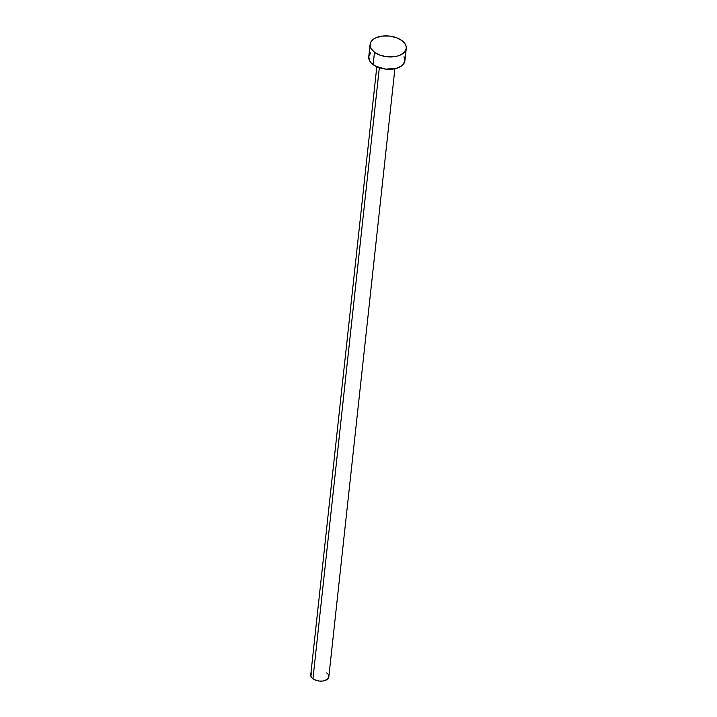 <?xml version="1.0" encoding="UTF-8"?>
<svg xmlns="http://www.w3.org/2000/svg" width="717" height="717" viewBox="0 0 717 717"><rect width="100%" height="100%" fill="white"/><g stroke="black" fill="none" stroke-linecap="round" stroke-linejoin="round"><path stroke-width="1.08" d="M376.81 66.744L310.748 674.894A9.097 5.216 6.2 0 0 312.944 678.811L379.329 67.739L312.944 678.811A9.097 5.216 6.2 0 0 322.695 681.042A9.097 5.216 6.2 0 0 328.825 676.857L394.897 68.715M374.489 52.269A18.185 10.432 -173.8 0 1 370.089 44.445A18.185 10.432 -173.8 0 1 382.367 36.065A18.185 10.432 -173.8 0 1 401.861 40.537A18.185 10.432 -173.8 0 1 406.252 48.371A18.185 10.432 -173.8 0 1 393.974 56.751A18.185 10.432 -173.8 0 1 374.489 52.269L373.145 64.62L374.489 52.269L370.985 48.469L370.097 44.346L370.698 42.366L373.862 38.942L376.3 37.634L382.439 36.056L389.456 36.056L396.277 37.625L401.861 40.537L405.356 44.337L406.145 46.399L406.243 48.46L404.37 52.269L400.041 55.182L397.146 56.159L386.884 56.76L380.073 55.182L374.489 52.269M370.089 44.445L368.753 56.786A18.185 10.432 6.2 0 0 373.145 64.62A18.185 10.432 6.2 0 0 392.629 69.092A18.185 10.432 6.2 0 0 404.908 60.712L406.252 48.371M404.021 56.688L404.899 60.802L403.035 64.611L401.144 66.206L395.802 68.5L385.549 69.101L375.726 66.215L371.092 62.791L369.64 60.811L368.762 56.697L370.626 52.888M326.629 672.94L327.66 673.855M328.386 674.84L328.529 677.888L326.943 679.599L322.65 681.051L319.146 681.051L314.234 679.608L311.922 677.897L310.802 675.871L311.689 672.94"/></g></svg>
